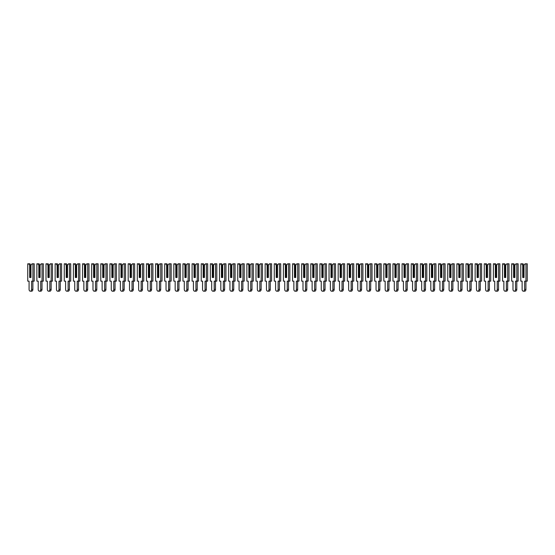 <?xml version="1.0" encoding="UTF-8"?>
<svg xmlns="http://www.w3.org/2000/svg" width="555" height="555" viewBox="0 0 555 555"><rect width="100%" height="100%" fill="white"/><g stroke="black" fill="none" stroke-linecap="round" stroke-linejoin="round"><path stroke-width="0.83" d="M30.976 265.262L32.01 263.805L32.911 263.805L32.911 281.149L31.593 281.149L31.593 289.419A1.783 1.256 90 0 1 30.331 291.195A1.783 1.256 90 0 1 29.075 289.419L29.075 281.149L27.75 281.149L27.75 263.805L29.942 263.805L30.976 265.262L30.976 277.5L30.136 277.5L30.136 265.581L29.686 265.262L29.686 277.5L30.976 277.5L30.976 265.581L30.136 265.581M28.652 263.805L29.686 265.262M32.911 263.805L34.209 263.805L34.209 281.149L32.911 281.149M32.884 281.149L32.884 289.419A1.783 1.256 90 0 1 31.621 291.195L30.331 291.195M40.106 265.262L41.139 263.805L42.048 263.805L42.048 281.149L40.723 281.149L40.723 289.419A1.783 1.256 90 0 1 39.461 291.195A1.783 1.256 90 0 1 38.205 289.419L38.205 281.149L36.88 281.149L36.88 263.805L39.079 263.805L40.106 265.262L40.106 277.5L39.266 277.5L39.266 265.581L38.815 265.262L38.815 277.5L40.106 277.5L40.106 265.581L39.266 265.581M37.782 263.805L38.815 265.262M42.048 263.805L43.339 263.805L43.339 281.149L42.048 281.149M42.014 281.149L42.014 289.419A1.783 1.256 90 0 1 40.751 291.195L39.461 291.195M49.242 265.262L50.269 263.805L51.178 263.805L51.178 281.149L49.853 281.149L49.853 289.419A1.783 1.256 90 0 1 48.59 291.195A1.783 1.256 90 0 1 47.335 289.419L47.335 281.149L46.009 281.149L46.009 263.805L48.209 263.805L49.242 265.262L49.242 277.5L48.403 277.5L48.403 265.581L47.945 265.262L47.945 277.5L49.242 277.5L49.242 265.581L48.403 265.581M46.911 263.805L47.945 265.262M51.178 263.805L52.468 263.805L52.468 281.149L51.178 281.149M51.143 281.149L51.143 289.419A1.783 1.256 90 0 1 49.888 291.195L48.59 291.195M58.372 265.262L59.406 263.805L60.308 263.805L60.308 281.149L58.983 281.149L58.983 289.419A1.783 1.256 90 0 1 57.727 291.195A1.783 1.256 90 0 1 56.464 289.419L56.464 281.149L55.139 281.149L55.139 263.805L57.338 263.805L58.372 265.262L58.372 277.5L57.533 277.5L57.533 265.581L57.075 265.262L57.075 277.5L58.372 277.5L58.372 265.581L57.533 265.581M56.048 263.805L57.075 265.262M60.308 263.805L61.598 263.805L61.598 281.149L60.308 281.149M60.273 281.149L60.273 289.419A1.783 1.256 90 0 1 59.017 291.195L57.727 291.195M67.502 265.262L68.536 263.805L69.437 263.805L69.437 281.149L68.112 281.149L68.112 289.419A1.783 1.256 90 0 1 66.857 291.195A1.783 1.256 90 0 1 65.594 289.419L65.594 281.149L64.269 281.149L64.269 263.805L66.468 263.805L67.502 265.262L67.502 277.5L66.662 277.5L66.662 265.581L66.212 265.262L66.212 277.5L67.502 277.5L67.502 265.581L66.662 265.581M65.178 263.805L66.212 265.262M69.437 263.805L70.728 263.805L70.728 281.149L69.437 281.149M69.403 281.149L69.403 289.419A1.783 1.256 90 0 1 68.147 291.195L66.857 291.195M76.632 265.262L77.665 263.805L78.567 263.805L78.567 281.149L77.242 281.149L77.242 289.419A1.783 1.256 90 0 1 75.986 291.195A1.783 1.256 90 0 1 74.724 289.419L74.724 281.149L73.399 281.149L73.399 263.805L75.598 263.805L76.632 265.262L76.632 277.5L75.792 277.5L75.792 265.581L75.341 265.262L75.341 277.5L76.632 277.5L76.632 265.581L75.792 265.581M74.308 263.805L75.341 265.262M78.567 263.805L79.858 263.805L79.858 281.149L78.567 281.149M78.532 281.149L78.532 289.419A1.783 1.256 90 0 1 77.277 291.195L75.986 291.195M85.761 265.262L86.795 263.805L87.697 263.805L87.697 281.149L86.372 281.149L86.372 289.419A1.783 1.256 90 0 1 85.116 291.195A1.783 1.256 90 0 1 83.854 289.419L83.854 281.149L82.535 281.149L82.535 263.805L84.728 263.805L85.761 265.262L85.761 277.5L84.922 277.5L84.922 265.581L84.471 265.262L84.471 277.5L85.761 277.5L85.761 265.581L84.922 265.581M83.437 263.805L84.471 265.262M87.697 263.805L88.987 263.805L88.987 281.149L87.697 281.149M87.662 281.149L87.662 289.419A1.783 1.256 90 0 1 86.407 291.195L85.116 291.195M94.891 265.262L95.925 263.805L96.827 263.805L96.827 281.149L95.502 281.149L95.502 289.419A1.783 1.256 90 0 1 94.246 291.195A1.783 1.256 90 0 1 92.983 289.419L92.983 281.149L91.665 281.149L91.665 263.805L93.857 263.805L94.891 265.262L94.891 277.5L94.052 277.5L94.052 265.581L93.601 265.262L93.601 277.5L94.891 277.5L94.891 265.581L94.052 265.581M92.567 263.805L93.601 265.262M96.827 263.805L98.117 263.805L98.117 281.149L96.827 281.149L96.799 289.419A1.783 1.256 90 0 1 95.536 291.195L94.246 291.195M104.021 265.262L105.055 263.805L105.956 263.805L105.956 281.149L104.638 281.149L104.638 289.419A1.783 1.256 90 0 1 103.376 291.195A1.783 1.256 90 0 1 102.12 289.419L102.12 281.149L100.795 281.149L100.795 263.805L102.987 263.805L104.021 265.262L104.021 277.5L103.181 277.5L103.181 265.581L102.731 265.262L102.731 277.5L104.021 277.5L104.021 265.581L103.181 265.581M101.697 263.805L102.731 265.262M105.956 263.805L107.247 263.805L107.247 281.149L105.956 281.149M105.929 281.149L105.929 289.419A1.783 1.256 90 0 1 104.666 291.195L103.376 291.195M113.151 265.262L114.184 263.805L115.086 263.805L115.086 281.149L113.768 281.149L113.768 289.419A1.783 1.256 90 0 1 112.505 291.195A1.783 1.256 90 0 1 111.25 289.419L111.25 281.149L109.925 281.149L109.925 263.805L112.117 263.805L113.151 265.262L113.151 277.5L112.311 277.5L112.311 265.581L111.86 265.262L111.86 277.5L113.151 277.5L113.151 265.581L112.311 265.581M110.827 263.805L111.86 265.262M115.086 263.805L116.383 263.805L116.383 281.149L115.086 281.149M115.058 281.149L115.058 289.419A1.783 1.256 90 0 1 113.796 291.195L112.505 291.195M122.28 265.262L123.314 263.805L124.216 263.805L124.216 281.149L122.898 281.149L122.898 289.419A1.783 1.256 90 0 1 121.635 291.195A1.783 1.256 90 0 1 120.38 289.419L120.38 281.149L119.054 281.149L119.054 263.805L121.247 263.805L122.28 265.262L122.28 277.5L121.441 277.5L121.441 265.581L120.99 265.262L120.99 277.5L122.28 277.5L122.28 265.581L121.441 265.581M119.956 263.805L120.99 265.262M124.216 263.805L125.513 263.805L125.513 281.149L124.216 281.149M124.188 281.149L124.188 289.419A1.783 1.256 90 0 1 122.926 291.195L121.635 291.195M131.41 265.262L132.444 263.805L133.353 263.805L133.353 281.149L132.028 281.149L132.028 289.419A1.783 1.256 90 0 1 130.765 291.195A1.783 1.256 90 0 1 129.509 289.419L129.509 281.149L128.184 281.149L128.184 263.805L130.383 263.805L131.41 265.262L131.41 277.5L130.571 277.5L130.571 265.581L130.12 265.262L130.12 277.5L131.41 277.5L131.41 265.581L130.571 265.581M129.086 263.805L130.12 265.262M133.353 263.805L134.643 263.805L134.643 281.149L133.353 281.149M133.318 281.149L133.318 289.419A1.783 1.256 90 0 1 132.055 291.195L130.765 291.195M140.547 265.262L141.574 263.805L142.482 263.805L142.482 281.149L141.157 281.149L141.157 289.419A1.783 1.256 90 0 1 139.895 291.195A1.783 1.256 90 0 1 138.639 289.419L138.639 281.149L137.314 281.149L137.314 263.805L139.513 263.805L140.547 265.262L140.547 277.5L139.707 277.5L139.707 265.581L139.249 265.262L139.249 277.5L140.547 277.5L140.547 265.581L139.707 265.581M138.216 263.805L139.249 265.262M142.482 263.805L143.773 263.805L143.773 281.149L142.482 281.149M142.448 281.149L142.448 289.419A1.783 1.256 90 0 1 141.192 291.195L139.895 291.195M149.677 265.262L150.71 263.805L151.612 263.805L151.612 281.149L150.287 281.149L150.287 289.419A1.783 1.256 90 0 1 149.031 291.195A1.783 1.256 90 0 1 147.769 289.419L147.769 281.149L146.444 281.149L146.444 263.805L148.643 263.805L149.677 265.262L149.677 277.5L148.837 277.5L148.837 265.581L148.379 265.262L148.379 277.5L149.677 277.5L149.677 265.581L148.837 265.581M147.352 263.805L148.379 265.262M151.612 263.805L152.903 263.805L152.903 281.149L151.612 281.149M151.577 281.149L151.577 289.419A1.783 1.256 90 0 1 150.322 291.195L149.031 291.195M158.806 265.262L159.84 263.805L160.742 263.805L160.742 281.149L159.417 281.149L159.417 289.419A1.783 1.256 90 0 1 158.161 291.195A1.783 1.256 90 0 1 156.898 289.419L156.898 281.149L155.573 281.149L155.573 263.805L157.773 263.805L158.806 265.262L158.806 277.5L157.967 277.5L157.967 265.581L157.516 265.262L157.516 277.5L158.806 277.5L158.806 265.581L157.967 265.581M156.482 263.805L157.516 265.262M160.742 263.805L162.032 263.805L162.032 281.149L160.742 281.149M160.707 281.149L160.707 289.419A1.783 1.256 90 0 1 159.452 291.195L158.161 291.195M167.936 265.262L168.97 263.805L169.872 263.805L169.872 281.149L168.547 281.149L168.547 289.419A1.783 1.256 90 0 1 167.291 291.195A1.783 1.256 90 0 1 166.028 289.419L166.028 281.149L164.703 281.149L164.703 263.805L166.902 263.805L167.936 265.262L167.936 277.5L167.097 277.5L167.097 265.581L166.646 265.262L166.646 277.5L167.936 277.5L167.936 265.581L167.097 265.581M165.612 263.805L166.646 265.262M169.872 263.805L171.162 263.805L171.162 281.149L169.872 281.149M169.837 281.149L169.837 289.419A1.783 1.256 90 0 1 168.581 291.195L167.291 291.195M177.066 265.262L178.1 263.805L179.001 263.805L179.001 281.149L177.676 281.149L177.676 289.419A1.783 1.256 90 0 1 176.421 291.195A1.783 1.256 90 0 1 175.158 289.419L175.158 281.149L173.84 281.149L173.84 263.805L176.032 263.805L177.066 265.262L177.066 277.5L176.226 277.5L176.226 265.581L175.775 265.262L175.775 277.5L177.066 277.5L177.066 265.581L176.226 265.581M174.742 263.805L175.775 265.262M179.001 263.805L180.292 263.805L180.292 281.149L179.001 281.149M178.967 281.149L178.967 289.419A1.783 1.256 90 0 1 177.711 291.195L176.421 291.195M186.196 265.262L187.229 263.805L188.131 263.805L188.131 281.149L186.806 281.149L186.806 289.419A1.783 1.256 90 0 1 185.55 291.195A1.783 1.256 90 0 1 184.288 289.419L184.288 281.149L182.97 281.149L182.97 263.805L185.162 263.805L186.196 265.262L186.196 277.5L185.356 277.5L185.356 265.581L184.905 265.262L184.905 277.5L186.196 277.5L186.196 265.581L185.356 265.581M183.871 263.805L184.905 265.262M188.131 263.805L189.422 263.805L189.422 281.149L188.131 281.149M188.103 281.149L188.103 289.419A1.783 1.256 90 0 1 186.841 291.195L185.55 291.195M195.325 265.262L196.359 263.805L197.261 263.805L197.261 281.149L195.943 281.149L195.943 289.419A1.783 1.256 90 0 1 194.68 291.195A1.783 1.256 90 0 1 193.424 289.419L193.424 281.149L192.099 281.149L192.099 263.805L194.292 263.805L195.325 265.262L195.325 277.5L194.486 277.5L194.486 265.581L194.035 265.262L194.035 277.5L195.325 277.5L195.325 265.581L194.486 265.581M193.001 263.805L194.035 265.262M197.261 263.805L198.551 263.805L198.551 281.149L197.261 281.149M197.233 281.149L197.233 289.419A1.783 1.256 90 0 1 195.971 291.195L194.68 291.195M204.455 265.262L205.489 263.805L206.391 263.805L206.391 281.149L205.073 281.149L205.073 289.419A1.783 1.256 90 0 1 203.81 291.195A1.783 1.256 90 0 1 202.554 289.419L202.554 281.149L201.229 281.149L201.229 263.805L203.421 263.805L204.455 265.262L204.455 277.5L203.616 277.5L203.616 265.581L203.165 265.262L203.165 277.5L204.455 277.5L204.455 265.581L203.616 265.581M202.131 263.805L203.165 265.262M206.391 263.805L207.688 263.805L207.688 281.149L206.391 281.149M206.363 281.149L206.363 289.419A1.783 1.256 90 0 1 205.1 291.195L203.81 291.195M213.585 265.262L214.619 263.805L215.52 263.805L215.52 281.149L214.202 281.149L214.202 289.419A1.783 1.256 90 0 1 212.94 291.195A1.783 1.256 90 0 1 211.684 289.419L211.684 281.149L210.359 281.149L210.359 263.805L212.551 263.805L213.585 265.262L213.585 277.5L212.745 277.5L212.745 265.581L212.294 265.262L212.294 277.5L213.585 277.5L213.585 265.581L212.745 265.581M211.261 263.805L212.294 265.262M215.52 263.805L216.818 263.805L216.818 281.149L215.52 281.149M215.493 281.149L215.493 289.419A1.783 1.256 90 0 1 214.23 291.195L212.94 291.195M222.715 265.262L223.748 263.805L224.657 263.805L224.657 281.149L223.332 281.149L223.332 289.419A1.783 1.256 90 0 1 222.069 291.195A1.783 1.256 90 0 1 220.814 289.419L220.814 281.149L219.489 281.149L219.489 263.805L221.688 263.805L222.715 265.262L222.715 277.5L221.875 277.5L221.875 265.581L221.424 265.262L221.424 277.5L222.715 277.5L222.715 265.581L221.875 265.581M220.391 263.805L221.424 265.262M224.657 263.805L225.947 263.805L225.947 281.149L224.657 281.149M224.622 281.149L224.622 289.419A1.783 1.256 90 0 1 223.36 291.195L222.069 291.195M231.851 265.262L232.878 263.805L233.787 263.805L233.787 281.149L232.462 281.149L232.462 289.419A1.783 1.256 90 0 1 231.199 291.195A1.783 1.256 90 0 1 229.943 289.419L229.943 281.149L228.618 281.149L228.618 263.805L230.818 263.805L231.851 265.262L231.851 277.5L231.012 277.5L231.012 265.581L230.554 265.262L230.554 277.5L231.851 277.5L231.851 265.581L231.012 265.581M229.52 263.805L230.554 265.262M233.787 263.805L235.077 263.805L235.077 281.149L233.787 281.149M233.752 281.149L233.752 289.419A1.783 1.256 90 0 1 232.496 291.195L231.199 291.195M240.981 265.262L242.015 263.805L242.917 263.805L242.917 281.149L241.591 281.149L241.591 289.419A1.783 1.256 90 0 1 240.336 291.195A1.783 1.256 90 0 1 239.073 289.419L239.073 281.149L237.748 281.149L237.748 263.805L239.947 263.805L240.981 265.262L240.981 277.5L240.142 277.5L240.142 265.581L239.684 265.262L239.684 277.5L240.981 277.5L240.981 265.581L240.142 265.581M238.657 263.805L239.684 265.262M242.917 263.805L244.207 263.805L244.207 281.149L242.917 281.149M242.882 281.149L242.882 289.419A1.783 1.256 90 0 1 241.626 291.195L240.336 291.195M250.111 265.262L251.144 263.805L252.046 263.805L252.046 281.149L250.721 281.149L250.721 289.419A1.783 1.256 90 0 1 249.466 291.195A1.783 1.256 90 0 1 248.203 289.419L248.203 281.149L246.878 281.149L246.878 263.805L249.077 263.805L250.111 265.262L250.111 277.5L249.271 277.5L249.271 265.581L248.82 265.262L248.82 277.5L250.111 277.5L250.111 265.581L249.271 265.581M247.787 263.805L248.82 265.262M252.046 263.805L253.337 263.805L253.337 281.149L252.046 281.149M252.012 281.149L252.012 289.419A1.783 1.256 90 0 1 250.756 291.195L249.466 291.195M259.24 265.262L260.274 263.805L261.176 263.805L261.176 281.149L259.851 281.149L259.851 289.419A1.783 1.256 90 0 1 258.595 291.195A1.783 1.256 90 0 1 257.333 289.419L257.333 281.149L256.008 281.149L256.008 263.805L258.207 263.805L259.24 265.262L259.24 277.5L258.401 277.5L258.401 265.581L257.95 265.262L257.95 277.5L259.24 277.5L259.24 265.581L258.401 265.581M256.916 263.805L257.95 265.262M261.176 263.805L262.466 263.805L262.466 281.149L261.176 281.149M261.141 281.149L261.141 289.419A1.783 1.256 90 0 1 259.886 291.195L258.595 291.195M268.37 265.262L269.404 263.805L270.306 263.805L270.306 281.149L268.981 281.149L268.981 289.419A1.783 1.256 90 0 1 267.725 291.195A1.783 1.256 90 0 1 266.462 289.419L266.462 281.149L265.144 281.149L265.144 263.805L267.337 263.805L268.37 265.262L268.37 277.5L267.531 277.5L267.531 265.581L267.08 265.262L267.08 277.5L268.37 277.5L268.37 265.581L267.531 265.581M266.046 263.805L267.08 265.262M270.306 263.805L271.596 263.805L271.596 281.149L270.306 281.149M270.271 281.149L270.271 289.419A1.783 1.256 90 0 1 269.015 291.195L267.725 291.195M277.5 265.262L278.534 263.805L279.436 263.805L279.436 281.149L278.111 281.149L278.111 289.419A1.783 1.256 90 0 1 276.855 291.195A1.783 1.256 90 0 1 275.592 289.419L275.592 281.149L274.274 281.149L274.274 263.805L276.466 263.805L277.5 265.262L277.5 277.5L276.661 277.5L276.661 265.581L276.21 265.262L276.21 277.5L277.5 277.5L277.5 265.581L276.661 265.581M275.176 263.805L276.21 265.262M279.436 263.805L280.726 263.805L280.726 281.149L279.436 281.149M279.408 281.149L279.408 289.419A1.783 1.256 90 0 1 278.145 291.195L276.855 291.195M286.63 265.262L287.663 263.805L288.565 263.805L288.565 281.149L287.247 281.149L287.247 289.419A1.783 1.256 90 0 1 285.985 291.195A1.783 1.256 90 0 1 284.729 289.419L284.729 281.149L283.404 281.149L283.404 263.805L285.596 263.805L286.63 265.262L286.63 277.5L285.79 277.5L285.79 265.581L285.339 265.262L285.339 277.5L286.63 277.5L286.63 265.581L285.79 265.581M284.306 263.805L285.339 265.262M288.565 263.805L289.856 263.805L289.856 281.149L288.565 281.149M288.538 281.149L288.538 289.419A1.783 1.256 90 0 1 287.275 291.195L285.985 291.195M295.76 265.262L296.793 263.805L297.695 263.805L297.695 281.149L296.377 281.149L296.377 289.419A1.783 1.256 90 0 1 295.114 291.195A1.783 1.256 90 0 1 293.859 289.419L293.859 281.149L292.534 281.149L292.534 263.805L294.726 263.805L295.76 265.262L295.76 277.5L294.92 277.5L294.92 265.581L294.469 265.262L294.469 277.5L295.76 277.5L295.76 265.581L294.92 265.581M293.435 263.805L294.469 265.262M297.695 263.805L298.992 263.805L298.992 281.149L297.695 281.149M297.667 281.149L297.667 289.419A1.783 1.256 90 0 1 296.405 291.195L295.114 291.195M304.889 265.262L305.923 263.805L306.825 263.805L306.825 281.149L305.507 281.149L305.507 289.419A1.783 1.256 90 0 1 304.244 291.195A1.783 1.256 90 0 1 302.988 289.419L302.988 281.149L301.663 281.149L301.663 263.805L303.856 263.805L304.889 265.262L304.889 277.5L304.05 277.5L304.05 265.581L303.599 265.262L303.599 277.5L304.889 277.5L304.889 265.581L304.05 265.581M302.565 263.805L303.599 265.262M306.825 263.805L308.122 263.805L308.122 281.149L306.825 281.149L306.797 289.419A1.783 1.256 90 0 1 305.534 291.195L304.244 291.195M314.019 265.262L315.053 263.805L315.962 263.805L315.962 281.149L314.636 281.149L314.636 289.419A1.783 1.256 90 0 1 313.374 291.195A1.783 1.256 90 0 1 312.118 289.419L312.118 281.149L310.793 281.149L310.793 263.805L312.985 263.805L314.019 265.262L314.019 277.5L313.18 277.5L313.18 265.581L312.729 265.262L312.729 277.5L314.019 277.5L314.019 265.581L313.18 265.581M311.695 263.805L312.729 265.262M315.962 263.805L317.252 263.805L317.252 281.149L315.962 281.149M315.927 281.149L315.927 289.419A1.783 1.256 90 0 1 314.664 291.195L313.374 291.195M323.149 265.262L324.182 263.805L325.091 263.805L325.091 281.149L323.766 281.149L323.766 289.419A1.783 1.256 90 0 1 322.504 291.195A1.783 1.256 90 0 1 321.248 289.419L321.248 281.149L319.923 281.149L319.923 263.805L322.122 263.805L323.149 265.262L323.149 277.5L322.316 277.5L322.316 265.581L321.858 265.262L321.858 277.5L323.149 277.5L323.149 265.581L322.316 265.581M320.825 263.805L321.858 265.262M325.091 263.805L326.382 263.805L326.382 281.149L325.091 281.149M325.057 281.149L325.057 289.419A1.783 1.256 90 0 1 323.801 291.195L322.504 291.195M332.285 265.262L333.312 263.805L334.221 263.805L334.221 281.149L332.896 281.149L332.896 289.419A1.783 1.256 90 0 1 331.64 291.195A1.783 1.256 90 0 1 330.378 289.419L330.378 281.149L329.053 281.149L329.053 263.805L331.252 263.805L332.285 265.262L332.285 277.5L331.446 277.5L331.446 265.581L330.988 265.262L330.988 277.5L332.285 277.5L332.285 265.581L331.446 265.581M329.961 263.805L330.988 265.262M334.221 263.805L335.511 263.805L335.511 281.149L334.221 281.149M334.186 281.149L334.186 289.419A1.783 1.256 90 0 1 332.931 291.195L331.64 291.195M341.415 265.262L342.449 263.805L343.351 263.805L343.351 281.149L342.026 281.149L342.026 289.419A1.783 1.256 90 0 1 340.77 291.195A1.783 1.256 90 0 1 339.507 289.419L339.507 281.149L338.182 281.149L338.182 263.805L340.381 263.805L341.415 265.262L341.415 277.5L340.576 277.5L340.576 265.581L340.125 265.262L340.125 277.5L341.415 277.5L341.415 265.581L340.576 265.581M339.091 263.805L340.125 265.262M343.351 263.805L344.641 263.805L344.641 281.149L343.351 281.149M343.316 281.149L343.316 289.419A1.783 1.256 90 0 1 342.06 291.195L340.77 291.195M350.545 265.262L351.579 263.805L352.48 263.805L352.48 281.149L351.155 281.149L351.155 289.419A1.783 1.256 90 0 1 349.9 291.195A1.783 1.256 90 0 1 348.637 289.419L348.637 281.149L347.312 281.149L347.312 263.805L349.511 263.805L350.545 265.262L350.545 277.5L349.705 277.5L349.705 265.581L349.255 265.262L349.255 277.5L350.545 277.5L350.545 265.581L349.705 265.581M348.221 263.805L349.255 265.262M352.48 263.805L353.771 263.805L353.771 281.149L352.48 281.149M352.446 281.149L352.446 289.419A1.783 1.256 90 0 1 351.19 291.195L349.9 291.195M359.675 265.262L360.708 263.805L361.61 263.805L361.61 281.149L360.285 281.149L360.285 289.419A1.783 1.256 90 0 1 359.029 291.195A1.783 1.256 90 0 1 357.767 289.419L357.767 281.149L356.449 281.149L356.449 263.805L358.641 263.805L359.675 265.262L359.675 277.5L358.835 277.5L358.835 265.581L358.384 265.262L358.384 277.5L359.675 277.5L359.675 265.581L358.835 265.581M357.351 263.805L358.384 265.262M361.61 263.805L362.901 263.805L362.901 281.149L361.61 281.149M361.576 281.149L361.576 289.419A1.783 1.256 90 0 1 360.32 291.195L359.029 291.195M368.804 265.262L369.838 263.805L370.74 263.805L370.74 281.149L369.415 281.149L369.415 289.419A1.783 1.256 90 0 1 368.159 291.195A1.783 1.256 90 0 1 366.897 289.419L366.897 281.149L365.579 281.149L365.579 263.805L367.771 263.805L368.804 265.262L368.804 277.5L367.965 277.5L367.965 265.581L367.514 265.262L367.514 277.5L368.804 277.5L368.804 265.581L367.965 265.581M366.48 263.805L367.514 265.262M370.74 263.805L372.03 263.805L372.03 281.149L370.74 281.149M370.712 281.149L370.712 289.419A1.783 1.256 90 0 1 369.45 291.195L368.159 291.195M377.934 265.262L378.968 263.805L379.87 263.805L379.87 281.149L378.552 281.149L378.552 289.419A1.783 1.256 90 0 1 377.289 291.195A1.783 1.256 90 0 1 376.033 289.419L376.033 281.149L374.708 281.149L374.708 263.805L376.9 263.805L377.934 265.262L377.934 277.5L377.095 277.5L377.095 265.581L376.644 265.262L376.644 277.5L377.934 277.5L377.934 265.581L377.095 265.581M375.61 263.805L376.644 265.262M379.87 263.805L381.16 263.805L381.16 281.149L379.87 281.149M379.842 281.149L379.842 289.419A1.783 1.256 90 0 1 378.579 291.195L377.289 291.195M387.064 265.262L388.098 263.805L389 263.805L389 281.149L387.681 281.149L387.681 289.419A1.783 1.256 90 0 1 386.419 291.195A1.783 1.256 90 0 1 385.163 289.419L385.163 281.149L383.838 281.149L383.838 263.805L386.03 263.805L387.064 265.262L387.064 277.5L386.225 277.5L386.225 265.581L385.774 265.262L385.774 277.5L387.064 277.5L387.064 265.581L386.225 265.581M384.74 263.805L385.774 265.262M389 263.805L390.297 263.805L390.297 281.149L389 281.149L388.972 289.419A1.783 1.256 90 0 1 387.709 291.195L386.419 291.195M396.194 265.262L397.227 263.805L398.129 263.805L398.129 281.149L396.811 281.149L396.811 289.419A1.783 1.256 90 0 1 395.548 291.195A1.783 1.256 90 0 1 394.293 289.419L394.293 281.149L392.968 281.149L392.968 263.805L395.16 263.805L396.194 265.262L396.194 277.5L395.354 277.5L395.354 265.581L394.903 265.262L394.903 277.5L396.194 277.5L396.194 265.581L395.354 265.581M393.87 263.805L394.903 265.262M398.129 263.805L399.427 263.805L399.427 281.149L398.129 281.149M398.101 281.149L398.101 289.419A1.783 1.256 90 0 1 396.839 291.195L395.548 291.195M405.323 265.262L406.357 263.805L407.266 263.805L407.266 281.149L405.941 281.149L405.941 289.419A1.783 1.256 90 0 1 404.678 291.195A1.783 1.256 90 0 1 403.423 289.419L403.423 281.149L402.098 281.149L402.098 263.805L404.29 263.805L405.323 265.262L405.323 277.5L404.484 277.5L404.484 265.581L404.033 265.262L404.033 277.5L405.323 277.5L405.323 265.581L404.484 265.581M402.999 263.805L404.033 265.262M407.266 263.805L408.556 263.805L408.556 281.149L407.266 281.149M407.231 281.149L407.231 289.419A1.783 1.256 90 0 1 405.969 291.195L404.678 291.195M414.453 265.262L415.487 263.805L416.396 263.805L416.396 281.149L415.071 281.149L415.071 289.419A1.783 1.256 90 0 1 413.808 291.195A1.783 1.256 90 0 1 412.552 289.419L412.552 281.149L411.227 281.149L411.227 263.805L413.426 263.805L414.453 265.262L414.453 277.5L413.621 277.5L413.621 265.581L413.163 265.262L413.163 277.5L414.453 277.5L414.453 265.581L413.621 265.581M412.129 263.805L413.163 265.262M416.396 263.805L417.686 263.805L417.686 281.149L416.396 281.149M416.361 281.149L416.361 289.419A1.783 1.256 90 0 1 415.105 291.195L413.808 291.195M423.59 265.262L424.617 263.805L425.525 263.805L425.525 281.149L424.2 281.149L424.2 289.419A1.783 1.256 90 0 1 422.945 291.195A1.783 1.256 90 0 1 421.682 289.419L421.682 281.149L420.357 281.149L420.357 263.805L422.556 263.805L423.59 265.262L423.59 277.5L422.75 277.5L422.75 265.581L422.293 265.262L422.293 277.5L423.59 277.5L423.59 265.581L422.75 265.581M421.266 263.805L422.293 265.262M425.525 263.805L426.816 263.805L426.816 281.149L425.525 281.149M425.491 281.149L425.491 289.419A1.783 1.256 90 0 1 424.235 291.195L422.945 291.195M432.72 265.262L433.753 263.805L434.655 263.805L434.655 281.149L433.33 281.149L433.33 289.419A1.783 1.256 90 0 1 432.074 291.195A1.783 1.256 90 0 1 430.812 289.419L430.812 281.149L429.487 281.149L429.487 263.805L431.686 263.805L432.72 265.262L432.72 277.5L431.88 277.5L431.88 265.581L431.429 265.262L431.429 277.5L432.72 277.5L432.72 265.581L431.88 265.581M430.396 263.805L431.429 265.262M434.655 263.805L435.946 263.805L435.946 281.149L434.655 281.149M434.62 281.149L434.62 289.419A1.783 1.256 90 0 1 433.365 291.195L432.074 291.195M441.849 265.262L442.883 263.805L443.785 263.805L443.785 281.149L442.46 281.149L442.46 289.419A1.783 1.256 90 0 1 441.204 291.195A1.783 1.256 90 0 1 439.942 289.419L439.942 281.149L438.616 281.149L438.616 263.805L440.816 263.805L441.849 265.262L441.849 277.5L441.01 277.5L441.01 265.581L440.559 265.262L440.559 277.5L441.849 277.5L441.849 265.581L441.01 265.581M439.525 263.805L440.559 265.262M443.785 263.805L445.075 263.805L445.075 281.149L443.785 281.149M443.75 281.149L443.75 289.419A1.783 1.256 90 0 1 442.495 291.195L441.204 291.195M450.979 265.262L452.013 263.805L452.915 263.805L452.915 281.149L451.59 281.149L451.59 289.419A1.783 1.256 90 0 1 450.334 291.195A1.783 1.256 90 0 1 449.071 289.419L449.071 281.149L447.753 281.149L447.753 263.805L449.945 263.805L450.979 265.262L450.979 277.5L450.14 277.5L450.14 265.581L449.689 265.262L449.689 277.5L450.979 277.5L450.979 265.581L450.14 265.581M448.655 263.805L449.689 265.262M452.915 263.805L454.205 263.805L454.205 281.149L452.915 281.149M452.88 281.149L452.88 289.419A1.783 1.256 90 0 1 451.624 291.195L450.334 291.195M460.109 265.262L461.143 263.805L462.044 263.805L462.044 281.149L460.719 281.149L460.719 289.419A1.783 1.256 90 0 1 459.464 291.195A1.783 1.256 90 0 1 458.201 289.419L458.201 281.149L456.883 281.149L456.883 263.805L459.075 263.805L460.109 265.262L460.109 277.5L459.269 277.5L459.269 265.581L458.818 265.262L458.818 277.5L460.109 277.5L460.109 265.581L459.269 265.581M457.785 263.805L458.818 265.262M462.044 263.805L463.335 263.805L463.335 281.149L462.044 281.149M462.017 281.149L462.017 289.419A1.783 1.256 90 0 1 460.754 291.195L459.464 291.195M469.239 265.262L470.272 263.805L471.174 263.805L471.174 281.149L469.856 281.149L469.856 289.419A1.783 1.256 90 0 1 468.593 291.195A1.783 1.256 90 0 1 467.338 289.419L467.338 281.149L466.013 281.149L466.013 263.805L468.205 263.805L469.239 265.262L469.239 277.5L468.399 277.5L468.399 265.581L467.948 265.262L467.948 277.5L469.239 277.5L469.239 265.581L468.399 265.581M466.915 263.805L467.948 265.262M471.174 263.805L472.465 263.805L472.465 281.149L471.174 281.149L471.146 289.419A1.783 1.256 90 0 1 469.884 291.195L468.593 291.195M478.368 265.262L479.402 263.805L480.304 263.805L480.304 281.149L478.986 281.149L478.986 289.419A1.783 1.256 90 0 1 477.723 291.195A1.783 1.256 90 0 1 476.467 289.419L476.467 281.149L475.142 281.149L475.142 263.805L477.335 263.805L478.368 265.262L478.368 277.5L477.529 277.5L477.529 265.581L477.078 265.262L477.078 277.5L478.368 277.5L478.368 265.581L477.529 265.581M476.044 263.805L477.078 265.262M480.304 263.805L481.601 263.805L481.601 281.149L480.304 281.149M480.276 281.149L480.276 289.419A1.783 1.256 90 0 1 479.014 291.195L477.723 291.195M487.498 265.262L488.532 263.805L489.434 263.805L489.434 281.149L488.116 281.149L488.116 289.419A1.783 1.256 90 0 1 486.853 291.195A1.783 1.256 90 0 1 485.597 289.419L485.597 281.149L484.272 281.149L484.272 263.805L486.464 263.805L487.498 265.262L487.498 277.5L486.659 277.5L486.659 265.581L486.208 265.262L486.208 277.5L487.498 277.5L487.498 265.581L486.659 265.581M485.174 263.805L486.208 265.262M489.434 263.805L490.731 263.805L490.731 281.149L489.434 281.149M489.406 281.149L489.406 289.419A1.783 1.256 90 0 1 488.143 291.195L486.853 291.195M496.628 265.262L497.662 263.805L498.57 263.805L498.57 281.149L497.245 281.149L497.245 289.419A1.783 1.256 90 0 1 495.983 291.195A1.783 1.256 90 0 1 494.727 289.419L494.727 281.149L493.402 281.149L493.402 263.805L495.594 263.805L496.628 265.262L496.628 277.5L495.788 277.5L495.788 265.581L495.337 265.262L495.337 277.5L496.628 277.5L496.628 265.581L495.788 265.581M494.304 263.805L495.337 265.262M498.57 263.805L499.861 263.805L499.861 281.149L498.57 281.149M498.536 281.149L498.536 289.419A1.783 1.256 90 0 1 497.273 291.195L495.983 291.195M505.758 265.262L506.791 263.805L507.7 263.805L507.7 281.149L506.375 281.149L506.375 289.419A1.783 1.256 90 0 1 505.112 291.195A1.783 1.256 90 0 1 503.857 289.419L503.857 281.149L502.532 281.149L502.532 263.805L504.731 263.805L505.758 265.262L505.758 277.5L504.925 277.5L504.925 265.581L504.467 265.262L504.467 277.5L505.758 277.5L505.758 265.581L504.925 265.581M503.434 263.805L504.467 265.262M507.7 263.805L508.99 263.805L508.99 281.149L507.7 281.149M507.665 281.149L507.665 289.419A1.783 1.256 90 0 1 506.41 291.195L505.112 291.195M514.894 265.262L515.921 263.805L516.83 263.805L516.83 281.149L515.505 281.149L515.505 289.419A1.783 1.256 90 0 1 514.249 291.195A1.783 1.256 90 0 1 512.986 289.419L512.986 281.149L511.661 281.149L511.661 263.805L513.861 263.805L514.894 265.262L514.894 277.5L514.055 277.5L514.055 265.581L513.597 265.262L513.597 277.5L514.894 277.5L514.894 265.581L514.055 265.581M512.57 263.805L513.597 265.262M516.83 263.805L518.12 263.805L518.12 281.149L516.83 281.149M516.795 281.149L516.795 289.419A1.783 1.256 90 0 1 515.539 291.195L514.249 291.195M524.024 265.262L525.058 263.805L525.96 263.805L525.96 281.149L524.635 281.149L524.635 289.419A1.783 1.256 90 0 1 523.379 291.195A1.783 1.256 90 0 1 522.116 289.419L522.116 281.149L520.791 281.149L520.791 263.805L522.99 263.805L524.024 265.262L524.024 277.5L523.185 277.5L523.185 265.581L522.734 265.262L522.734 277.5L524.024 277.5L524.024 265.581L523.185 265.581M521.7 263.805L522.734 265.262M525.96 263.805L527.25 263.805L527.25 281.149L525.96 281.149M525.925 281.149L525.925 289.419A1.783 1.256 90 0 1 524.669 291.195L523.379 291.195M32.884 289.419L31.593 289.419M42.014 289.419L40.723 289.419M51.143 289.419L49.853 289.419M60.273 289.419L58.983 289.419M69.403 289.419L68.112 289.419M78.532 289.419L77.242 289.419M87.662 289.419L86.372 289.419M96.799 289.419L95.502 289.419M105.929 289.419L104.638 289.419M115.058 289.419L113.768 289.419M124.188 289.419L122.898 289.419M133.318 289.419L132.028 289.419M142.448 289.419L141.157 289.419M151.577 289.419L150.287 289.419M160.707 289.419L159.417 289.419M169.837 289.419L168.547 289.419M178.967 289.419L177.676 289.419M188.103 289.419L186.806 289.419M197.233 289.419L195.943 289.419M206.363 289.419L205.073 289.419M215.493 289.419L214.202 289.419M224.622 289.419L223.332 289.419M233.752 289.419L232.462 289.419M242.882 289.419L241.591 289.419M252.012 289.419L250.721 289.419M261.141 289.419L259.851 289.419M270.271 289.419L268.981 289.419M279.408 289.419L278.111 289.419M288.538 289.419L287.247 289.419M297.667 289.419L296.377 289.419M306.797 289.419L305.507 289.419M315.927 289.419L314.636 289.419M325.057 289.419L323.766 289.419M334.186 289.419L332.896 289.419M343.316 289.419L342.026 289.419M352.446 289.419L351.155 289.419M361.576 289.419L360.285 289.419M370.712 289.419L369.415 289.419M379.842 289.419L378.552 289.419M388.972 289.419L387.681 289.419M398.101 289.419L396.811 289.419M407.231 289.419L405.941 289.419M416.361 289.419L415.071 289.419M425.491 289.419L424.2 289.419M434.62 289.419L433.33 289.419M443.75 289.419L442.46 289.419M452.88 289.419L451.59 289.419M462.017 289.419L460.719 289.419M471.146 289.419L469.856 289.419M480.276 289.419L478.986 289.419M489.406 289.419L488.116 289.419M498.536 289.419L497.245 289.419M507.665 289.419L506.375 289.419M516.795 289.419L515.505 289.419M525.925 289.419L524.635 289.419"/></g></svg>
